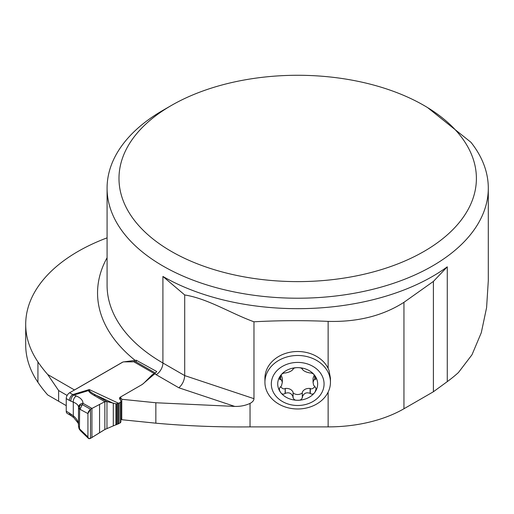 <?xml version="1.0" encoding="UTF-8"?>
<svg xmlns="http://www.w3.org/2000/svg" width="514" height="514" viewBox="0 0 514 514"><rect width="100%" height="100%" fill="white"/><g stroke="black" fill="none" stroke-linecap="round" stroke-linejoin="round"><path stroke-width="0.77" d="M264.928 382.23A32.761 26.747 0 0 1 297.69 355.482A32.761 26.747 0 0 1 330.451 382.23A32.761 26.747 0 0 1 297.69 408.983A32.761 26.747 0 0 1 264.928 382.23L264.928 378.259A32.761 26.747 0 0 1 291.522 351.987A32.761 26.747 0 0 1 328.131 368.365L328.131 321.378C303.427 320.306 278.71 320.44 253.974 321.796L253.974 398.684C253.929 400.438 252.618 402.012 250.042 403.419C245.306 405.572 240.211 406.574 234.757 406.413L178.853 387.781L156.172 374.687A200.139 115.547 180 0 1 154.701 373.826L142.243 384.472L120.385 397.091L121.767 399.288L155.851 402.758L234.757 406.413M120.912 418.357L121.767 419.713L155.851 423.183C187.006 425.997 218.405 427.23 250.042 426.89L328.131 426.89L328.131 392.124M328.131 426.89A107.22 61.898 180 0 0 403.946 408.759L433.398 391.758L447.276 381.613A190.61 110.047 0 0 0 458.424 372.554L472 354.756L481.277 332.744L486.591 307.661L488.3 280.663L488.3 188.169A190.61 110.047 180 0 1 297.69 298.216A190.61 110.047 180 0 1 107.079 188.169A190.61 110.047 180 0 1 162.906 110.356L171.329 105.492A178.699 103.166 0 0 0 171.335 251.397A178.699 103.166 0 0 0 424.05 251.397A178.699 103.166 0 0 0 424.05 105.492A178.699 103.166 0 0 0 171.329 105.492M25.7 324.379L25.7 344.804A178.699 103.166 180 0 0 37.933 382.32A247.195 142.719 0 0 0 47.712 394.938L58.635 401.248L58.635 390.55L47.712 374.513A247.195 142.719 180 0 1 37.933 361.895A178.699 103.166 0 0 1 25.7 324.379A178.699 103.166 0 0 1 107.079 237.853M427.609 107.606L470.952 142.294A190.61 110.047 180 0 1 488.3 188.169M253.974 321.796C230.818 313.418 207.849 298.653 184.706 294.959L162.912 276.442L162.912 363.012A190.61 110.047 180 0 1 107.079 285.199L107.079 188.169M162.912 276.442A190.61 110.047 0 0 0 447.276 266.83L433.398 281.415L403.946 302.322C382.872 315.802 357.596 322.156 328.131 321.378M47.712 374.513L74.504 389.985L123.007 361.984L136.261 360.224L156.731 371.526L154.701 373.826M156.172 374.687A9.528 5.5 -60 0 0 162.912 363.012L184.706 375.593L184.706 294.959M433.398 391.758L433.398 281.415M253.974 398.684L184.706 375.593C184.346 380.578 182.399 384.639 178.853 387.781M67.135 395.452L58.635 390.55M66.248 405.642L58.635 401.248M121.767 399.288L121.767 419.713M155.292 373.273A3.572 2.062 -60 0 0 154.316 373.614L152.626 374.584A5.172 2.988 0 0 0 151.803 375.201L144.171 382.84A18.652 10.768 180 0 1 141.202 385.07L120.385 397.091L120.385 399.995L120.385 397.091A2.981 1.722 0 0 0 119.511 398.305A2.981 1.722 0 0 0 119.691 398.896L120.694 400.49A3.572 2.062 180 0 1 120.912 401.196A3.572 2.062 180 0 1 119.865 402.655L117.847 403.657L115.913 403.786L106.963 401.601L106.963 428.586L119.865 423.08A3.572 2.062 0 0 0 120.912 421.621L120.912 401.196M136.261 360.224L136.261 361.978M330.451 378.253L329.031 370.453L328.131 368.365M302.386 368.962L302.296 369.174C301.872 368.133 300.343 367.626 297.69 367.645A19.969 16.307 0 0 1 314.986 375.798C313.784 373.961 312.229 373.016 310.308 372.952L310.096 372.965C306.376 372.342 303.78 371.114 302.303 369.29L302.296 368.731M292.999 368.962L293.083 369.29C291.599 371.114 289.003 372.342 285.283 372.965L285.077 372.952C283.156 373.016 281.595 373.961 280.393 375.798A19.969 16.307 0 0 0 280.393 392.105A19.969 16.307 0 0 0 297.69 400.258A19.969 16.307 0 0 0 314.986 392.105A19.969 16.307 0 0 0 314.986 375.798L315.911 377.572L315.93 379.133L313.906 379.865L313.065 382.416L313.579 385.108L315.615 387.569L316.071 388.963L314.986 392.105C313.784 394.135 312.223 394.611 310.308 393.525L310.096 393.358C306.376 392.009 303.78 393.229 302.303 397.033L302.296 397.303C301.872 399.487 300.343 400.477 297.69 400.258C295.042 400.47 293.507 399.487 293.083 397.303L293.083 397.033C291.605 393.229 289.003 392.009 285.283 393.358L285.077 393.525C283.156 394.611 281.595 394.135 280.393 392.105L279.475 390.21L279.455 388.16L281.479 385.796L282.321 382.416L281.543 379.93L279.77 379.422L279.308 378.593L280.393 375.798A19.969 16.307 0 0 1 297.69 367.645C295.042 367.626 293.507 368.133 293.083 369.174L293.083 368.731M281.126 374.899L282.321 378.259L282.321 382.416M280.471 379.46L280.471 375.695M285.077 393.525L285.283 388.449C288.952 388.166 291.554 389.387 293.083 392.124L292.999 397.817M280.702 386.811C282.469 388.751 283.927 389.329 285.077 388.545M302.386 397.817L302.303 392.124C303.832 389.387 306.428 388.166 310.096 388.449L310.308 388.545C311.452 389.329 312.91 388.751 314.684 386.811M293.083 393.049C296.154 395.009 299.225 395.009 302.296 393.049M310.308 393.525L310.308 388.545M313.065 382.416L313.065 378.259L314.253 374.899M314.909 379.46L314.909 375.695M271.315 383.952A26.375 21.537 0 0 1 310.88 365.3A26.375 21.537 0 0 1 310.88 402.603A26.375 21.537 0 0 1 271.315 383.952M79.67 428.907L78.481 426.279M87.939 413.59L87.939 436.939L88.492 438.442L90.464 438.397L104.856 429.518L104.856 401.672L94.004 395.369C90.284 393.191 88.511 391.591 88.697 390.55L89.263 389.554L89.455 390.595C89.654 391.437 91.781 392.947 95.835 395.131L106.963 401.601L104.856 401.672L90.464 409.215L87.939 413.59L79.445 409.009L78.494 407.878L78.488 426.215M154.316 373.614L133.589 361.65A3.572 2.062 180 0 1 132.047 361.85L124.388 361.85A2.981 1.722 0 0 0 122.281 362.351L69.615 392.76L72.757 394.572A4.767 2.75 120 0 0 69.39 400.406L66.248 398.594L66.248 411.239L69.39 413.05A4.767 2.75 120 0 0 70.373 415.235L67.238 413.423M133.589 361.65L134.578 361.413A3.572 2.062 -60 0 1 135.523 361.554L155.479 373.08M99.568 404.383L99.568 432.717L90.464 438.397L89.128 438.725L88.492 438.442L87.939 436.939L80.081 429.37L80.454 430.732M91.929 437.51L91.929 408.399L82.972 403.304L80.081 409.125M94.004 395.369A4.767 3.495 -59.8 0 1 95.835 395.131L113.298 403.304L113.298 425.83M106.963 428.586L104.856 429.518M66.248 398.594A4.767 2.75 -60 0 1 67.09 395.536L67.353 395.073A4.767 2.75 -60 0 1 69.615 392.76M67.385 413.494L67.064 413.307A4.767 2.75 -60 0 1 66.248 411.239M69.39 413.05L73.296 415.82C76.387 418.293 78.115 421.114 78.488 424.281M78.533 407.377C78.449 405.212 76.708 403.471 73.296 402.154A4.767 3.11 -67.5 0 1 76.342 396.005C80.73 397.9 82.94 400.329 82.972 403.304A4.767 4.208 1.5 0 0 78.533 407.371L78.488 407.981M118.702 403.323L89.263 389.554L72.757 394.572L76.342 396.005M70.932 414.066A4.767 2.339 126.5 0 0 71.472 415.961L73.83 417.702A4.767 2.339 126.5 0 1 73.296 415.82L73.296 402.154L70.932 401.171A4.767 3.11 -67.5 0 1 73.977 395.022L88.697 390.55A4.767 4.176 11.7 0 1 89.455 390.595M78.526 407.371L79.67 405.507L82.593 404.736L90.464 409.215L90.464 438.397M80.081 429.37L79.445 428.509L79.67 405.507M67.379 395.028L67.064 395.581M87.939 436.939L87.939 413.59L88.324 411.823L90.464 409.215L104.856 401.672L104.856 429.518L101.618 431.432M250.042 426.89L250.042 403.419M447.276 266.83L447.276 381.613M135.169 360.41A200.139 115.547 180 0 1 107.079 257.745M403.946 408.759L403.946 302.322M37.933 382.32L37.933 361.895M155.851 423.183L155.851 402.758M280.676 379.486L280.676 375.426M285.283 393.358L285.283 388.449M293.083 397.033L293.083 392.124M302.303 397.033L302.303 392.124M310.096 393.358L310.096 388.449M314.709 379.486L314.709 375.426M70.932 401.171L69.39 400.406M119.865 402.655L119.865 423.08M151.803 375.201L151.803 376.299M152.626 374.584L152.626 375.599M115.913 403.786L115.913 424.924M116.762 403.798L116.762 424.622M117.847 403.657L117.847 424.178M118.522 403.426L118.522 423.857M330.451 382.23L330.451 378.259M80.582 430.822L88.44 438.397M70.373 415.235L71.465 415.954M73.83 417.702L78.173 423.138L78.488 424.474M80.46 430.706L79.13 428.927L78.488 426.222"/></g></svg>

